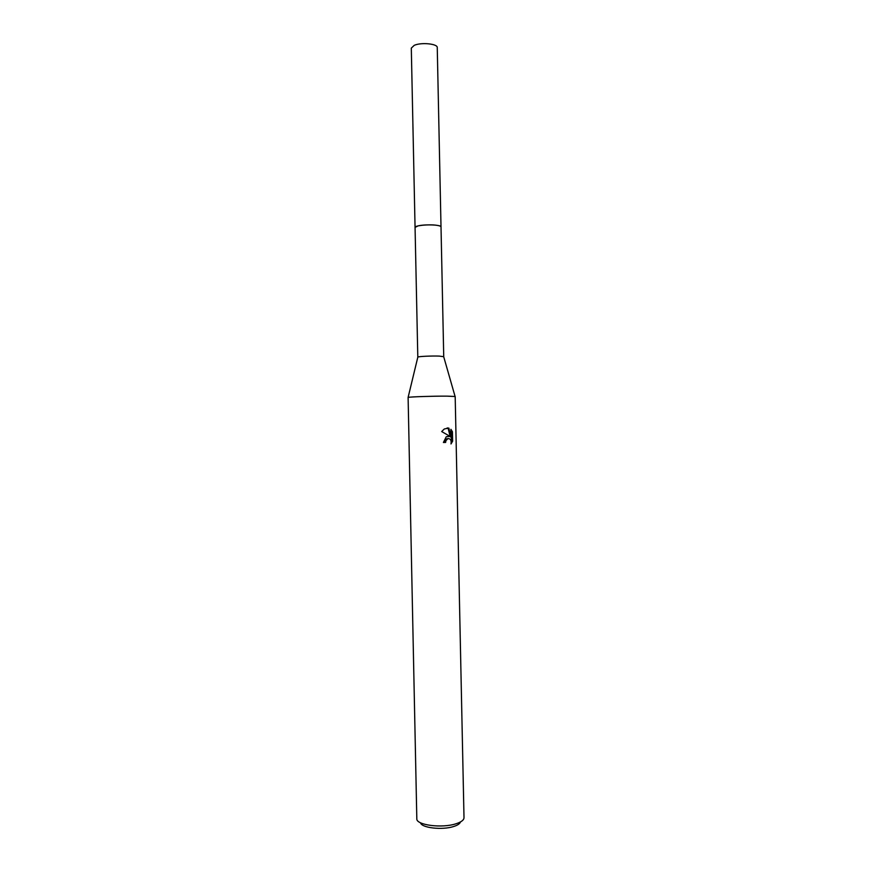 <?xml version="1.0" encoding="UTF-8"?>
<svg xmlns="http://www.w3.org/2000/svg" width="872" height="872" viewBox="0 0 872 872"><rect width="100%" height="100%" fill="white"/><g stroke="black" fill="none" stroke-linecap="round" stroke-linejoin="round"><path stroke-width="1.31" d="M417.808 357.237L415.061 227.429C414.505 225.586 428.61 224.137 436.436 225.259C439.39 225.663 440.916 226.197 441.003 226.884L441.003 226.971M415.061 227.494C414.167 225.63 428.479 224.104 436.447 225.249C439.51 225.663 441.025 226.23 441.003 226.949M417.775 357.171L417.841 357.084C418.429 356.43 431.803 355.809 439.183 356.092L443.695 356.692M447.042 396.139L455.184 396.509L464.002 817.707C463.926 820.062 461.255 822.078 456.002 823.768C441.897 828.509 415.944 825.054 416.816 818.721L408.107 397.425C408.957 396.858 433.58 396.03 447.042 396.139M443.412 442.486L446.268 436.741L450.061 436.382L441.679 431.553L444.339 428.959L448.84 428.065L451.097 436.948L450.944 429.307L452.437 431.76L452.633 441.167L450.998 443.957C451.533 440.371 450.508 438.583 447.925 438.605L445.919 440.676L445.625 442.431L443.412 442.486L444.829 442.442L446.464 438.954L448.175 438.54M420.544 822.787C421.416 827.909 442.344 830.308 453.702 826.493C457.658 825.228 459.915 823.713 460.46 821.958M444.829 442.442L445.625 442.431M451.216 442.584L451.609 431.782L452.437 431.76M451.805 441.178L452.633 441.167M448.088 436.033L450.061 436.382M451.609 431.782L450.966 430.419M451.097 436.948L450.301 436.959L448.055 428.076L447.162 427.945M448.055 428.076L448.829 428.065M415.061 227.516L411.301 48.123L414.233 45.344C421.209 42.129 437.777 43.774 437.254 47.589L443.728 356.626M415.039 227.418L418.015 225.903C425.024 224.115 441.581 224.834 441.014 226.873M443.652 356.55L455.075 396.444M447.249 438.943L446.464 438.954M417.841 357.084L408.107 397.425"/></g></svg>
